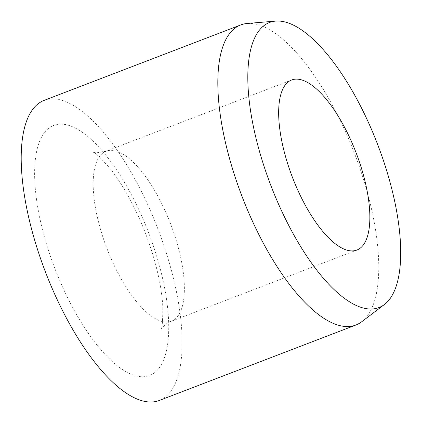 <?xml version="1.0" encoding="UTF-8"?>
<svg xmlns="http://www.w3.org/2000/svg" width="422" height="422" viewBox="0 0 422 422"><rect width="100%" height="100%" fill="white"/><g stroke="black" fill="none" stroke-linecap="round" stroke-linejoin="round"><path stroke-width="0.32" stroke-dasharray="2.11 1.58" d="M247.15 23.484A160.713 60.209 -111 0 1 257.42 24.518A160.713 60.209 -111 0 1 358.827 165.171A160.713 60.209 -111 0 1 361.622 321.812M44.099 100.394A160.713 60.209 -111 0 1 60.794 99.972A160.713 60.209 -111 0 1 164.986 248.838A160.713 60.209 -111 0 1 159.252 400.478M178.047 246.627A91.068 34.119 -111 0 1 171.401 321.226A91.068 34.119 -111 0 1 161.937 321.464A91.068 34.119 -111 0 1 99.497 225.77A91.068 34.119 -111 0 1 106.144 151.176A91.068 34.119 -111 0 1 115.607 150.934A91.068 34.119 -111 0 1 178.047 246.627M159.432 265.77A133.927 50.176 -111 0 1 135.742 375.823A133.927 50.176 -111 0 1 43.92 235.101A133.927 50.176 -111 0 1 67.604 125.049A133.927 50.176 -111 0 1 159.432 265.77M356.885 250.046L171.401 321.226C165.398 323.099 160.708 329.334 160.988 329.55C162.159 328.88 162.771 321.427 162.818 307.19C162.212 294.387 159.658 279.58 155.169 262.769C148.259 237.771 138.701 214.524 126.489 193.028C120.877 183.29 115.317 174.998 109.81 168.151C99.909 157.068 94.254 151.667 92.835 151.952C94.248 153.175 98.685 152.917 106.144 151.176L291.634 79.995"/><path stroke-width="0.63" d="M301.092 79.758A91.068 34.119 -111 0 1 360.135 164.116A91.068 34.119 -111 0 1 356.885 250.046A91.068 34.119 -111 0 1 347.427 250.288A91.068 34.119 -111 0 1 288.384 165.93A91.068 34.119 -111 0 1 291.634 79.995A91.068 34.119 -111 0 1 301.092 79.758M384.416 304.505L361.622 321.812A160.713 60.209 -111 0 1 355.878 325.03A160.713 60.209 -111 0 1 339.183 325.446A160.713 60.209 -111 0 1 234.985 176.581A160.713 60.209 -111 0 1 240.725 24.94A160.713 60.209 -111 0 1 247.15 23.484L275.666 21.1A152.674 57.197 -111 0 1 285.425 22.081A152.674 57.197 -111 0 1 381.762 155.697A152.674 57.197 -111 0 1 384.416 304.505A152.674 57.197 -111 0 1 363.094 307.965A152.674 57.197 -111 0 1 261.645 158.73A152.674 57.197 -111 0 1 275.666 21.1M355.878 325.03L159.252 400.478A160.713 60.209 -111 0 1 142.557 400.9A160.713 60.209 -111 0 1 38.36 252.034A160.713 60.209 -111 0 1 44.099 100.394L240.725 24.94"/></g></svg>
